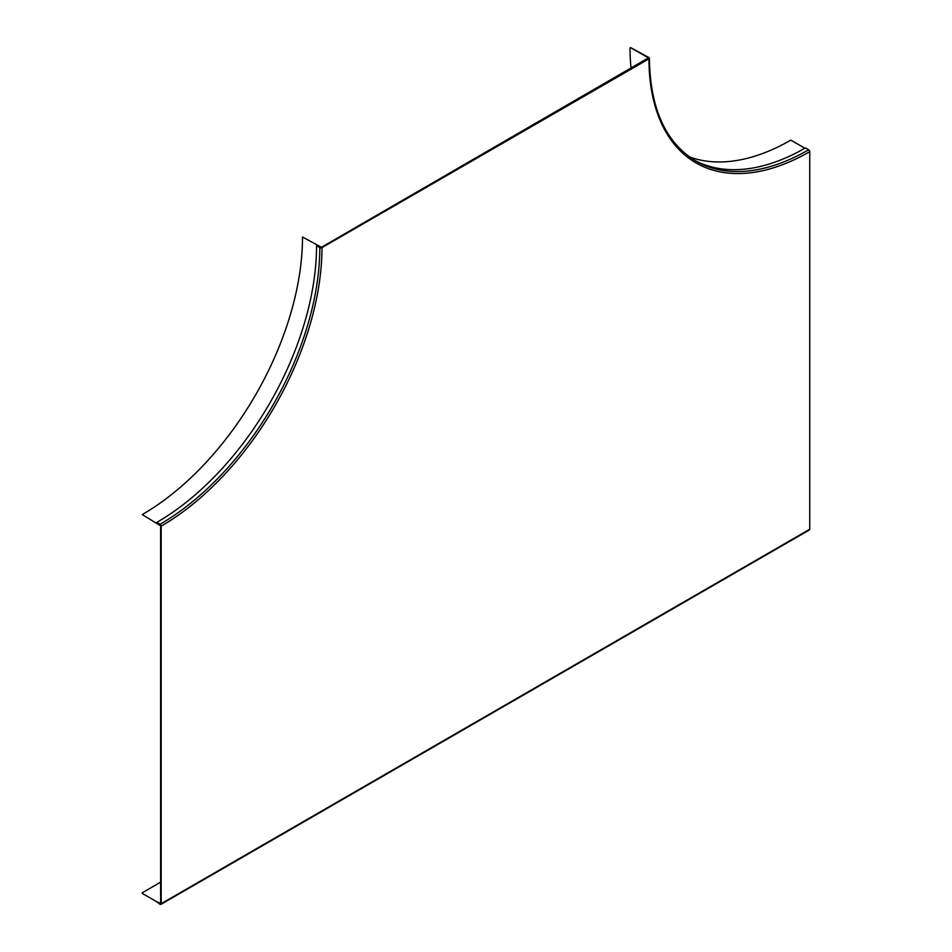 <?xml version="1.0" encoding="UTF-8"?>
<svg xmlns="http://www.w3.org/2000/svg" width="952" height="952" viewBox="0 0 952 952"><rect width="100%" height="100%" fill="white"/><g stroke="black" fill="none" stroke-linecap="round" stroke-linejoin="round"><path stroke-width="1.43" d="M302.51 237L320.883 246.984L302.51 237A226.635 130.852 120 0 1 142.253 514.58L160.091 525.504A227.409 131.293 120 0 0 160.471 525.278M160.091 525.504L142.253 514.58M689.462 156.925A226.635 130.852 -60 0 0 790.826 140.123L804.88 148.238M648.407 58.524A226.635 130.852 -60 0 1 648.407 57.893L630.569 47.6L648.955 57.584A1.523 0.881 180 0 1 649.407 58.203A1.523 0.881 180 0 1 648.955 58.834L321.966 247.615A1.523 0.881 0 0 1 319.801 247.615L316.552 245.747L321.419 247.306L648.419 57.893A226.635 130.852 -60 0 0 648.419 58.512M631.081 68.52A227.409 131.293 -60 0 1 630.034 47.909M647.872 58.834A227.409 131.293 -60 0 1 647.872 58.215M316.552 245.747A225.862 130.4 120 0 1 156.842 522.374L160.626 525.813L160.626 903.388L156.842 901.83L160.091 904.329A1.523 0.881 -120 0 0 160.852 904.4L809.426 529.943A1.523 0.881 -120 0 0 809.747 529.241L809.747 151.666A1.523 0.881 60 0 0 808.664 149.797L805.428 147.917A225.862 130.4 -60 0 1 694.127 160.031M156.842 522.374L160.091 524.243A1.523 0.881 60 0 1 161.174 526.123L161.174 903.698A1.523 0.881 -120 0 1 160.852 904.4M142.253 893.392L160.091 903.698L142.253 893.392M160.626 882.159L142.253 892.774M808.664 149.797A225.862 130.4 -60 0 1 695.733 160.983C665.555 142.61 650.109 108.349 649.407 58.203M809.747 151.666A227.397 131.293 -60 0 1 648.955 58.834M161.174 526.123A227.397 131.293 120 0 0 321.966 247.615M809.747 529.241L161.174 903.698M160.091 524.243A225.862 130.4 120 0 0 319.801 247.615"/></g></svg>
